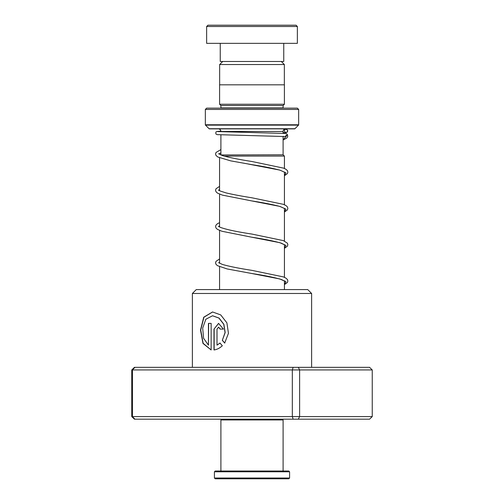 <?xml version="1.0" encoding="UTF-8"?>
<svg xmlns="http://www.w3.org/2000/svg" width="504" height="504" viewBox="0 0 504 504"><rect width="100%" height="100%" fill="white"/><g stroke="black" fill="none" stroke-linecap="round" stroke-linejoin="round"><path stroke-width="0.76" d="M222.711 61.488L219.649 64.544L284.351 64.544L281.289 61.488M284.351 84.817L284.351 64.544M219.649 84.817L219.649 64.544M283.103 154.797L283.103 136.382M283.103 133.264L283.103 131.475A2.589 2.589 0 0 1 285.699 128.879L218.301 128.879A2.589 2.589 0 0 1 220.897 131.475L283.103 131.475M220.897 154.797L220.897 134.883M220.714 154.961L283.128 154.797L284.426 156.095L224.123 156.095M284.426 289.586L284.426 280.867M284.426 277.339L284.426 244.579M284.426 241.051L284.426 208.291M284.426 204.763L284.426 172.003M284.426 168.475L284.426 156.095M219.574 289.586L219.574 266.723M219.574 263.296L219.574 230.435M219.574 227.008L219.574 194.147M219.574 190.72L219.574 157.859M220.872 108.146A1.298 1.298 0 0 0 220.897 107.888L220.897 105.55L283.103 105.55L284.401 104.259L284.401 84.817L219.599 84.817L219.599 104.259L284.401 104.259M220.897 105.55L219.599 104.259M220.897 107.888L283.103 107.888L283.103 105.55M205.342 124.778L298.658 124.778L298.658 109.437L297.36 108.146L206.64 108.146L205.342 109.437L205.342 124.778A0.517 0.517 0 0 0 205.493 125.143L209.078 128.728A0.517 0.517 0 0 0 209.45 128.879L294.55 128.879A0.517 0.517 0 0 0 294.922 128.728L298.507 125.143L205.493 125.143M298.658 124.778A0.517 0.517 0 0 1 298.507 125.143M298.658 109.437L205.342 109.437M207.938 25.2L296.062 25.2L297.36 26.498L206.64 26.498L207.938 25.2M283.752 43.344L283.752 61.488L220.248 61.488L220.248 43.344M297.36 26.498L297.36 43.344L206.64 43.344L206.64 26.498M192.383 293.473L196.27 289.586L307.73 289.586L311.617 293.473L192.383 293.473L192.383 367.347M211.138 349.965L211.138 323.392L208.448 323.392L208.448 345.139L203.578 338.279L202.684 328.098L205.834 319.252L212.543 315.769L218.931 318.081L223.751 324.311L225.055 332.571L222.308 340.358L224.689 343.066L228.451 333.314L226.901 322.85L220.714 314.912L212.543 311.963L203.736 317.205L200.516 330.057L202.973 343.432L211.138 349.965M217.004 345.139L217.004 329.106L218.566 327.203L220.16 329.106L223.442 329.106L218.566 323.392L213.992 329.106L213.992 349.965C216.947 349.562 219.725 348.157 222.327 345.763L220.002 343.048L217.004 345.139L220.141 343.048M293.145 367.347L292.32 369.936L131.752 369.936L134.436 367.347L369.564 367.347L372.248 369.936L372.248 416.594L299.622 416.594L299.622 369.936L292.32 369.936L292.32 416.594L299.622 416.594L298.305 419.183L134.436 419.183L131.752 416.594L292.32 416.594L293.145 419.183M372.248 369.936L299.622 369.936L298.305 367.347M131.752 369.936L131.752 416.594M134.927 367.347L132.445 369.936L132.445 416.594L134.927 419.183M372.248 416.594L369.564 419.183L298.305 419.183M218.635 327.203L220.298 329.106M218.635 323.392L213.992 329.106M214.156 329.106L214.156 349.946M212.638 311.963L203.931 317.23L200.737 330.013L203.143 343.344L211.138 349.934M208.637 323.392L208.448 345.139M212.631 315.769L219.076 318.081L223.877 324.311L225.175 332.571L222.308 340.358M222.44 340.358L224.809 343.066M217.659 131.576L286.146 133.472L287.482 134.681L285.957 136.571L217.161 134.637L215.863 133.951L215.876 132.061L216.915 131.431L220.872 131.141M285.976 129.263A1.556 1.537 -90 0 0 285.623 132.332A1.556 1.537 -90 0 0 287.507 130.996A1.556 1.537 -90 0 0 285.976 129.263M282.328 419.183L283.103 419.964L220.897 419.964L220.897 471.026M289.586 478.025L288.805 478.8L215.195 478.8L214.414 478.025L289.586 478.025L289.586 471.801L214.414 471.801L214.414 478.025M214.414 471.801L215.195 471.026L288.805 471.026L289.586 471.801M285.976 135.022L285.97 136.634L285.976 135.022M209.078 128.728L294.922 128.728M285.957 136.571L283.103 139.91M248.302 164.052L279.859 170.106L285.951 172.859L284.426 175.613M219.574 189.643L218.396 190.26M284.804 208.624L279.714 206.401C272.803 204.574 263.435 202.74 251.603 200.894L279.846 206.394L285.951 209.147L284.426 211.901M219.574 225.931L218.389 226.548M284.804 244.912L281.333 243.193C274.623 241.208 264.707 239.205 251.591 237.176L279.846 242.682L285.951 245.435L284.426 248.189M284.804 281.201L281.654 279.594C275.026 277.578 265.01 275.537 251.609 273.47L279.852 278.97L285.951 281.723L284.426 284.476M311.617 293.473L311.617 367.347M283.613 136.408L283.103 136.641M284.426 175.757L287.412 173.59L287.866 172.122L287.387 170.604L285.982 169.3L283.607 168.134L251.918 161.501C238.997 159.497 229.137 157.519 222.352 155.553L218.616 153.745M218.843 153.972L220.897 152.907M284.804 172.337L280.186 170.251C273.319 168.386 263.8 166.503 251.635 164.606L230.725 160.87L217.785 156.996L216.008 155.446L215.554 153.978L216.027 152.46L220.897 149.587M284.426 212.045L287.381 209.929L287.866 208.41L287.387 206.892L285.982 205.582L283.349 204.322L251.887 197.782C241.529 196.144 232.892 194.512 225.994 192.887L220.046 190.953L218.616 190.033M218.843 190.26L219.574 189.794M284.426 248.333L287.381 246.217L287.866 244.698L287.387 243.18L283.349 240.61L251.88 234.064C236.559 231.733 225.943 229.459 220.046 227.241L218.616 226.328M218.843 226.548L219.574 226.082M284.426 284.621L287.412 282.454L287.866 280.986L287.387 279.468L285.888 278.101L283.343 276.891L251.893 270.358C238.991 268.361 229.15 266.383 222.365 264.424L218.616 262.615M218.843 262.836L219.574 262.37M284.426 281.093L284.754 280.816M285.113 129.528L283.897 129.604M286.322 129.301L287.771 130.498L287.431 131.972L286.222 132.546L283.103 132.76M219.574 186.367L216.027 188.748L215.554 190.266L216.04 191.785L217.463 193.095L222.384 195.117L251.603 200.894M219.574 222.661L217.438 223.726L216.002 225.086L215.554 226.554L216.04 228.073L217.463 229.377L221.936 231.267L251.591 237.176M219.574 258.949L216.033 261.324L215.554 262.842L216.008 264.317L217.463 265.665L227.09 268.934L251.609 273.47M287.482 134.681L287.734 136.59L286.833 138.014L283.103 139.999M221.672 419.183L220.897 419.964M283.103 419.964L283.103 471.026"/></g></svg>
